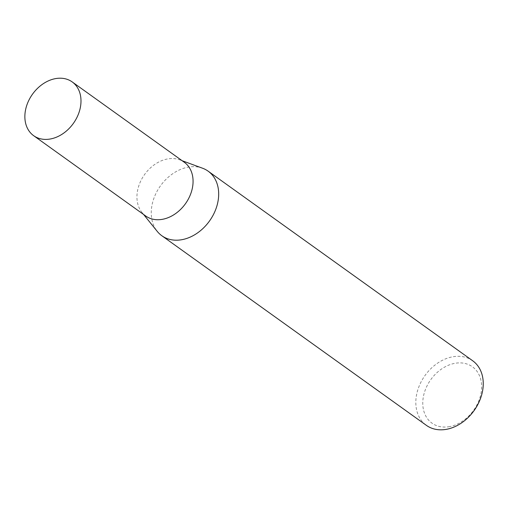 <?xml version="1.0" encoding="UTF-8"?>
<svg xmlns="http://www.w3.org/2000/svg" width="508" height="508" viewBox="0 0 508 508"><rect width="100%" height="100%" fill="white"/><g stroke="black" fill="none" stroke-linecap="round" stroke-linejoin="round"><path stroke-width="0.38" stroke-dasharray="2.54 1.91" d="M184.271 162.249A33.077 25.114 -54.4 0 0 179.661 159.817A33.077 25.114 -54.4 0 0 167.38 158.985A33.077 25.114 -54.4 0 0 140.703 181.089A33.077 25.114 -54.4 0 0 141.948 212.433A33.077 25.114 -54.4 0 0 145.739 216.014M202.571 168.224A39.732 30.163 -54.4 0 0 187.814 167.227A39.732 30.163 -54.4 0 0 155.778 193.777A39.732 30.163 -54.4 0 0 157.277 231.426M449.713 426.587A34.684 26.333 125.6 0 1 422.872 400.52A34.684 26.333 125.6 0 1 454.692 363.36A34.684 26.333 125.6 0 1 481.533 389.433A34.684 26.333 125.6 0 1 449.713 426.587M472.681 360.769A39.732 30.163 -54.4 0 0 452.387 356.851A39.732 30.163 -54.4 0 0 418.757 387.115A39.732 30.163 -54.4 0 0 426.39 425.355M141.948 212.433L143.618 214.497M179.661 159.817L182.15 160.731"/><path stroke-width="0.76" d="M33.661 135.687L145.739 216.014A33.077 25.114 -54.4 0 0 162.63 219.278A33.077 25.114 -54.4 0 0 190.627 194.081A33.077 25.114 -54.4 0 0 184.271 162.249L72.193 81.921A33.077 25.114 -54.4 0 0 55.302 78.657A33.077 25.114 -54.4 0 0 27.305 103.854A33.077 25.114 -54.4 0 0 33.661 135.687A33.077 25.114 -54.4 0 0 50.552 138.951A33.077 25.114 -54.4 0 0 78.55 113.754A33.077 25.114 -54.4 0 0 72.193 81.921M143.618 214.497L157.277 231.426A39.732 30.163 -54.4 0 0 161.823 235.731A39.732 30.163 -54.4 0 0 182.118 239.649A39.732 30.163 -54.4 0 0 215.748 209.385A39.732 30.163 -54.4 0 0 208.109 171.152A39.732 30.163 -54.4 0 0 202.571 168.224L182.15 160.731M161.823 235.731L426.39 425.355A39.732 30.163 -54.4 0 0 446.684 429.273A39.732 30.163 -54.4 0 0 480.314 399.002A39.732 30.163 -54.4 0 0 472.681 360.769L208.109 171.152"/></g></svg>
